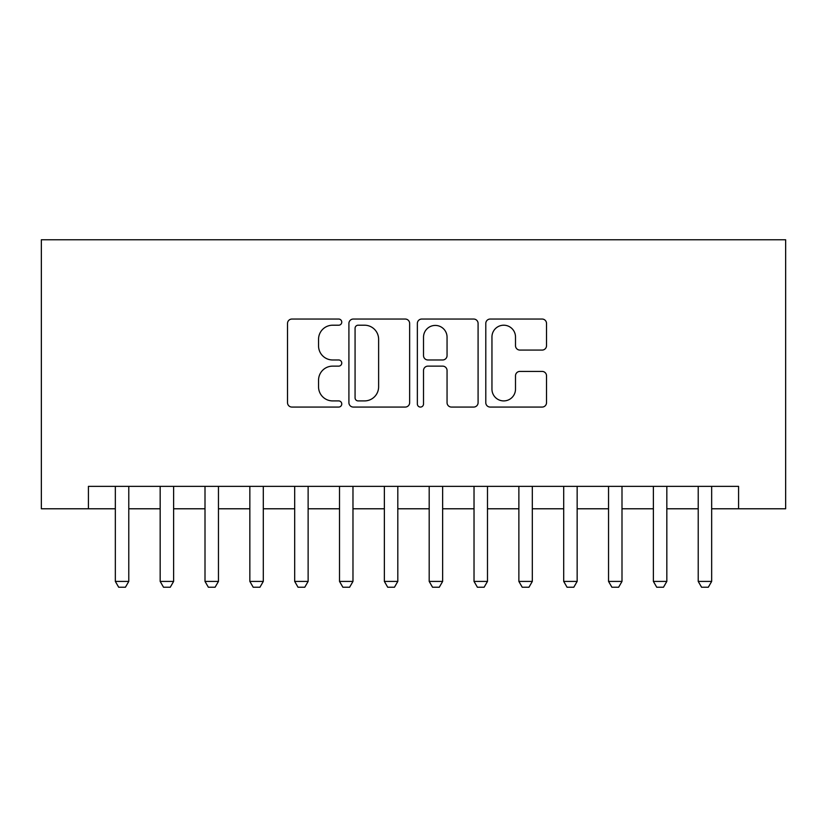 <?xml version="1.0" encoding="UTF-8"?>
<svg xmlns="http://www.w3.org/2000/svg" width="827" height="827" viewBox="0 0 827 827"><rect width="100%" height="100%" fill="white"/><g stroke="black" fill="none" stroke-linecap="round" stroke-linejoin="round"><path stroke-width="1.24" d="M341.758 322.127A3.081 3.081 0 0 0 338.677 319.046L291.921 319.046A4.404 4.404 0 0 0 287.517 323.45L287.517 402.666A4.404 4.404 0 0 0 291.921 407.07L338.677 407.07A3.081 3.081 0 0 0 341.758 403.989A3.081 3.081 0 0 0 338.677 400.909L332.63 400.909A14.08 14.08 0 0 1 318.55 386.819L318.55 380.224A14.08 14.08 0 0 1 332.63 366.134L338.677 366.134A3.081 3.081 0 0 0 341.758 363.053A3.081 3.081 0 0 0 338.677 359.972L332.63 359.972A14.08 14.08 0 0 1 318.55 345.893L318.55 339.287A14.08 14.08 0 0 1 332.63 325.207L338.677 325.207A3.081 3.081 0 0 0 341.758 322.127M542.119 350.079A4.404 4.404 0 0 0 546.523 345.676L546.523 323.45A4.404 4.404 0 0 0 542.119 319.046L490.194 319.046A4.404 4.404 0 0 0 485.79 323.45L485.79 402.666A4.404 4.404 0 0 0 490.194 407.07L542.119 407.07A4.404 4.404 0 0 0 546.523 402.666L546.523 375.82A4.404 4.404 0 0 0 542.119 371.416L519.894 371.416A4.404 4.404 0 0 0 515.5 375.82L515.5 389.135A11.774 11.774 0 0 1 503.726 400.909A11.774 11.774 0 0 1 491.951 389.135L491.951 336.982A11.774 11.774 0 0 1 503.726 325.207A11.774 11.774 0 0 1 515.5 336.982L515.5 345.676A4.404 4.404 0 0 0 519.894 350.079L542.119 350.079M88.427 508.781L88.427 486.359L738.573 486.359L738.573 508.781L785.65 508.781L785.65 239.758L41.35 239.758L41.35 508.781L115.335 508.781M409.644 323.45A4.404 4.404 0 0 0 405.251 319.046L353.315 319.046A4.404 4.404 0 0 0 348.911 323.45L348.911 402.666A4.404 4.404 0 0 0 353.315 407.07L405.251 407.07A4.404 4.404 0 0 0 409.644 402.666L409.644 323.45M421.749 319.046L473.685 319.046A4.404 4.404 0 0 1 478.089 323.45L478.089 402.666A4.404 4.404 0 0 1 473.685 407.07L451.459 407.07A4.404 4.404 0 0 1 447.056 402.666L447.056 370.537A4.404 4.404 0 0 0 442.662 366.134L427.91 366.134A4.404 4.404 0 0 0 423.517 370.537L423.517 403.989A3.081 3.081 0 0 1 420.436 407.07A3.081 3.081 0 0 1 417.356 403.989L417.356 323.45A4.404 4.404 0 0 1 421.749 319.046M128.785 508.781L160.169 508.781M173.618 508.781L205.003 508.781M218.462 508.781L249.847 508.781M263.296 508.781L294.681 508.781M308.13 508.781L339.515 508.781M352.974 508.781L384.359 508.781M397.808 508.781L429.192 508.781M442.641 508.781L474.026 508.781M487.485 508.781L518.87 508.781M532.319 508.781L563.704 508.781M577.153 508.781L608.538 508.781M621.997 508.781L653.382 508.781M666.831 508.781L698.215 508.781M711.665 508.781L738.573 508.781M358.153 325.207A3.081 3.081 0 0 0 355.072 328.288L355.072 397.828A3.081 3.081 0 0 0 358.153 400.909L364.542 400.909A14.08 14.08 0 0 0 378.621 386.819L378.621 339.287A14.08 14.08 0 0 0 364.542 325.207L358.153 325.207M447.056 337.199A11.774 11.774 0 0 0 435.281 325.425A11.774 11.774 0 0 0 423.517 337.199L423.517 355.579A4.404 4.404 0 0 0 427.91 359.972L442.662 359.972A4.404 4.404 0 0 0 447.056 355.579L447.056 337.199M128.785 486.359L128.785 581.412L125.425 587.242L118.695 587.242L115.335 581.412L115.335 486.359M115.335 581.412L128.785 581.412M173.618 486.359L173.618 581.412L170.259 587.242L163.529 587.242L160.169 581.412L160.169 486.359M160.169 581.412L173.618 581.412M218.462 486.359L218.462 581.412L215.092 587.242L208.373 587.242L205.003 581.412L205.003 486.359M205.003 581.412L218.462 581.412M263.296 486.359L263.296 581.412L259.936 587.242L253.207 587.242L249.847 581.412L249.847 486.359M249.847 581.412L263.296 581.412M308.13 486.359L308.13 581.412L304.77 587.242L298.04 587.242L294.681 581.412L294.681 486.359M294.681 581.412L308.13 581.412M352.974 486.359L352.974 581.412L349.604 587.242L342.885 587.242L339.515 581.412L339.515 486.359M339.515 581.412L352.974 581.412M397.808 486.359L397.808 581.412L394.448 587.242L387.718 587.242L384.359 581.412L384.359 486.359M384.359 581.412L397.808 581.412M442.641 486.359L442.641 581.412L439.282 587.242L432.552 587.242L429.192 581.412L429.192 486.359M429.192 581.412L442.641 581.412M487.485 486.359L487.485 581.412L484.115 587.242L477.396 587.242L474.026 581.412L474.026 486.359M474.026 581.412L487.485 581.412M532.319 486.359L532.319 581.412L528.96 587.242L522.23 587.242L518.87 581.412L518.87 486.359M518.87 581.412L532.319 581.412M577.153 486.359L577.153 581.412L573.793 587.242L567.064 587.242L563.704 581.412L563.704 486.359M563.704 581.412L577.153 581.412M621.997 486.359L621.997 581.412L618.627 587.242L611.908 587.242L608.538 581.412L608.538 486.359M608.538 581.412L621.997 581.412M666.831 486.359L666.831 581.412L663.471 587.242L656.741 587.242L653.382 581.412L653.382 486.359M653.382 581.412L666.831 581.412M711.665 486.359L711.665 581.412L708.305 587.242L701.575 587.242L698.215 581.412L698.215 486.359M698.215 581.412L711.665 581.412"/></g></svg>
